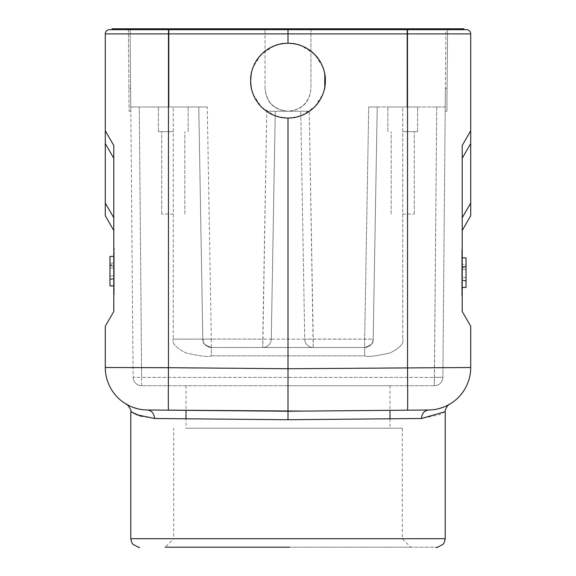 <?xml version="1.0" encoding="UTF-8"?>
<svg xmlns="http://www.w3.org/2000/svg" width="576" height="576" viewBox="0 0 576 576"><rect width="100%" height="100%" fill="white"/><g stroke="black" fill="none" stroke-linecap="round" stroke-linejoin="round"><path stroke-width="0.43" stroke-dasharray="2.88 2.16" d="M114.206 247.788L113.782 247.788L114.206 247.788L114.206 256.284L114.206 247.788M113.782 158.249L113.782 217.735L113.782 158.249L105.286 143.525L105.286 205.366M113.782 219.19L113.782 229.968M109.958 265.061L109.958 285.876L109.958 256.435L109.958 276.134L114.206 275.681L114.206 256.284L113.782 256.284L113.782 286.027L114.206 286.027L114.206 294.523L113.782 294.523L114.206 294.523L114.206 256.284L114.206 286.027L114.206 256.284L114.206 286.027L114.206 256.284L114.206 286.027L114.206 256.284L114.206 286.027L114.206 256.284L114.206 286.027L113.782 286.027L114.206 286.027L114.206 266.162L114.206 286.027L109.958 285.876L109.958 265.061L114.206 265.594M113.782 229.55L113.782 224.107M105.286 215.762L113.782 230.486L105.286 215.626M168.343 385.733A42.494 0.367 90.5 0 1 168.466 367.69L168.466 33.898L105.286 33.898A4.248 4.248 0 0 1 109.534 29.65A4.248 4.248 0 0 0 105.286 33.898L105.286 130.781L113.782 145.498L105.286 130.781L113.782 145.498L113.782 150.098M105.286 214.567L105.286 215.309M105.286 130.781L105.286 143.525M112.082 29.65L112.082 28.8L407.477 28.8L407.477 29.65L463.918 29.65L407.477 29.65L407.534 33.898L168.466 33.898L168.502 29.65L407.498 29.65L112.082 29.65L288 29.65L288 43.25C269.496 41.594 248.947 62.129 250.61 80.64C248.947 99.151 269.496 119.686 288 118.03L288 368.734L105.286 367.51L105.286 326.239M297.461 44.467L288 43.25A37.39 37.39 -90 0 0 250.61 80.64A37.39 37.39 -90 0 0 288 118.03C306.504 119.686 327.053 99.151 325.39 80.64C327.053 62.129 306.504 41.594 288 43.25A37.39 37.39 90 0 1 325.39 80.64A37.39 37.39 90 0 1 288 118.03L297.461 116.813M422.575 410.054L288 411.228L288 368.734L407.534 367.69A42.494 0.367 -90.5 0 1 407.678 402.48M445.219 411.667L439.2 414.763L421.452 418.5C421.898 413.417 424.274 410.58 428.594 409.997L428.594 409.997A42.494 42.494 88.5 0 0 433.75 409.637M420.761 410.069L288 411.228L155.239 410.069M421.452 418.5L288 419.724L288 411.228L153.454 410.054M288 419.724L186.019 418.788L186.019 428.22L402.3 428.22L186.019 428.22M140.522 416.174L154.548 418.5C154.102 413.41 151.718 410.58 147.406 409.997L287.834 411.228M142.2 409.637L137.34 408.701L142.207 409.637M132.516 407.167L129.845 406.03L132.509 407.167M155.174 410.069L168.466 410.184M288 43.25L278.539 44.467M274.234 45.871L261.562 54.202M261.036 54.734L253.231 66.874M252.446 69.055L251.23 73.836M251.23 87.444L252.446 92.225M253.231 94.406L261.036 106.546M261.562 107.078L274.234 115.409M278.539 116.813L288 118.03M301.766 115.409L314.438 107.078M314.964 106.546L322.769 94.406M323.554 92.225L324.77 87.444M324.77 73.836L323.554 69.055M322.769 66.874L314.964 54.734M314.438 54.202L301.766 45.871M470.714 215.626L462.218 230.486L462.218 158.249L462.218 217.735L470.714 203.018L470.714 33.898L407.534 33.898L407.534 367.69L470.714 367.51L470.714 326.239L462.218 311.522M470.714 130.781L462.218 145.498L470.714 130.781L462.218 145.498L462.218 150.084M462.218 287.546L462.218 257.825L462.218 287.546L461.794 287.561L461.794 296.057L462.218 296.057L461.794 296.057L461.794 249.314L462.218 249.314L461.794 249.314L461.794 287.561L461.794 257.81L461.794 287.561L461.794 257.81L461.794 287.561L461.794 257.81L461.794 287.561L461.794 257.81L461.794 287.561L462.218 287.561L462.218 257.81L461.794 257.81L462.218 257.81M433.793 409.637L438.667 408.701L433.786 409.637M443.434 407.189L446.17 406.022L443.434 407.182M289.642 547.2L436.716 547.2L165.197 547.2L288 547.2L165.197 547.2L173.7 538.704L288 538.704L173.7 538.704L173.7 428.22M288 547.2L410.803 547.2L288 547.2M445.219 538.704L130.781 538.704M288 385.733L389.981 385.733L288 385.733M207.266 106.985L198.77 106.985L202.817 339.142L173.268 339.142L202.817 339.142L198.77 106.985L169.02 106.985L169.02 28.8L169.02 106.985L130.781 106.985L130.097 28.8L130.817 111.233L130.097 28.8L130.817 111.233L130.097 28.8L128.398 28.8L265.054 28.8L130.097 28.8L130.781 106.985L173.275 106.985L130.781 106.985L133.142 377.309L141.638 377.381L141.638 385.733L434.362 385.733L141.638 385.733A8.496 8.496 0 0 1 133.142 377.309A8.496 8.496 0 0 0 141.638 385.733L141.638 377.381L133.142 377.309L130.781 106.985L207.266 106.985L211.32 339.062L202.817 339.142C204.372 341.136 199.584 343.325 211.32 347.486L364.68 347.486L211.32 347.486L211.32 355.838C209.117 357.214 200.599 356.234 185.767 352.901C175.918 347.76 171.749 343.166 173.268 339.134C171.749 343.166 175.91 347.753 185.767 352.901C200.599 356.234 209.117 357.214 211.32 355.838L211.32 339.062L271.274 339.142L275.256 111.233L271.274 339.142L275.256 111.233L266.753 111.233L288 111.233C273.866 110.074 266.213 102.427 265.054 88.286C266.414 102.226 274.061 109.872 288 111.233L309.247 111.233L288 111.233C301.939 109.872 309.586 102.226 310.946 88.286L310.946 28.8L445.903 28.8L445.183 111.233L445.903 28.8L447.602 28.8L265.054 28.8L265.054 88.286C266.213 102.427 273.866 110.074 288 111.233C302.134 110.074 309.787 102.427 310.946 88.286C309.787 102.427 302.134 110.074 288 111.233L266.753 111.233L309.247 111.233L275.256 111.233L271.274 339.142A8.496 8.496 0 0 1 262.778 347.486L313.222 347.486L262.778 347.486A8.496 8.496 0 0 0 271.274 339.142A8.496 8.496 0 0 1 262.778 347.486A8.496 8.496 0 0 0 271.274 339.142L262.778 339.062L262.778 347.486L266.753 111.233L262.778 339.062M442.858 377.309L445.219 106.985L442.858 377.309A8.496 8.496 0 0 1 434.362 385.733A8.496 8.496 0 0 0 442.858 377.309A8.496 8.496 0 0 1 434.362 385.733A8.496 8.496 0 0 0 442.858 377.309L434.362 377.381L442.858 377.309M445.385 88.286L445.183 111.233L445.385 88.286L445.183 111.233L445.385 88.286L447.084 88.286L447.602 28.8L446.882 111.233L447.602 28.8L446.882 111.233L447.084 88.286L445.385 88.286M445.219 106.985L368.734 106.985L445.219 106.985M402.725 106.985L436.723 106.985L377.23 106.985L373.183 339.142C371.462 341.258 376.682 343.123 364.68 347.486L364.68 355.838C366.883 357.214 375.401 356.234 390.233 352.901C400.082 347.76 404.251 343.166 402.732 339.134C404.251 343.166 400.09 347.753 390.233 352.901C375.401 356.234 366.883 357.214 364.68 355.838L364.68 347.486L313.222 347.486L364.68 347.486A8.496 8.496 0 0 0 373.183 339.142L377.23 106.985L417.6 106.985L387.857 106.985L402.725 106.985L402.732 339.134L402.725 106.985M202.817 339.142A8.496 8.496 0 0 0 211.32 347.486C199.318 343.116 204.538 341.266 202.817 339.134L202.817 339.098C203.098 343.951 205.927 346.745 211.32 347.486M304.726 339.142L271.274 339.142A8.496 8.496 0 0 1 262.778 347.486A8.496 8.496 0 0 0 271.274 339.142L304.726 339.142L300.744 111.233L304.726 339.142A8.496 8.496 0 0 0 313.222 347.486A8.496 8.496 0 0 1 304.726 339.142A8.496 8.496 0 0 0 313.222 347.486A8.496 8.496 0 0 1 304.726 339.142A8.496 8.496 0 0 0 313.222 347.486L313.222 339.062L304.726 339.142L373.183 339.142L377.23 106.985L373.183 339.142C371.628 341.136 376.416 343.325 364.68 347.486L364.68 339.062L364.68 347.486A8.496 8.496 0 0 0 373.183 339.142L313.222 339.062L309.247 111.233L313.222 347.486A8.496 8.496 0 0 1 304.726 339.142A8.496 8.496 0 0 0 313.222 347.486M368.734 106.985L377.23 106.985L368.734 106.985L364.68 339.062L368.734 106.985M407.477 28.8L463.918 28.8L463.918 29.65M265.054 28.8L310.946 28.8L310.946 88.286C309.586 102.226 301.939 109.872 288 111.233C274.061 109.872 266.414 102.226 265.054 88.286L265.054 28.8M288 29.65L288 28.8M202.817 339.098L198.77 106.985L202.817 339.134L262.778 339.07M173.275 106.985L158.4 106.985L188.143 106.985L158.4 106.985L173.275 106.985L173.268 339.134L173.275 106.985M173.275 131.63L158.4 131.63L173.275 131.63M173.275 214.063L161.712 214.063L173.275 214.063M128.398 28.8L129.118 111.233L128.398 28.8M402.725 131.63L417.6 131.63L402.725 131.63M402.725 214.063L414.288 214.063L402.725 214.063M303.854 411.091L420.689 410.069M470.714 215.309L470.714 214.567M462.218 224.107L462.218 229.55M462.218 229.968L462.218 230.429M461.794 277.207L461.794 257.81L461.794 277.207L466.042 277.661L466.042 257.962L461.794 257.81L466.042 257.962L466.042 287.41L461.794 287.561L461.794 267.696L461.794 287.561L466.042 287.41L466.042 266.594L461.794 267.127M466.042 266.594L466.042 287.41L461.794 287.561L466.042 287.41L466.042 266.234L461.794 266.782M466.042 266.234L466.042 287.41L461.794 287.561L466.042 287.41L466.042 257.962L461.794 257.81L466.042 257.962L466.042 280.541L461.794 280.051M466.042 280.541L466.042 257.962L461.794 257.81L466.042 257.962L466.042 264.715L461.794 264.571L466.042 264.715L466.042 257.962L461.794 257.81L466.042 257.962L466.042 287.41L466.042 257.962L461.794 257.81L466.042 257.962L466.042 287.41L461.794 287.561L466.042 287.41L461.794 287.561L466.042 287.41L466.042 257.962L461.794 257.81L466.042 257.962L466.042 287.41L461.794 287.561L466.042 287.41L466.042 267.242L461.794 267.696M466.042 269.431L466.042 280.987L466.042 269.431L461.794 269.582L461.794 280.62L461.794 269.582L466.042 269.431M466.042 280.987L461.794 280.62M466.042 267.242L466.042 287.41L462.218 287.561M462.218 257.825L466.042 257.962L466.042 277.661M114.206 275.681L114.206 256.284L109.958 256.435L114.206 256.284L109.958 256.435L109.958 279.014L114.206 278.518M109.958 264.701L109.958 285.876L114.206 286.027L109.958 285.876L109.958 264.701L114.206 265.255M109.958 279.014L109.958 256.435L109.958 285.876L114.206 286.027L109.958 285.876L109.958 256.435L114.206 256.284L109.958 256.435L109.958 263.189L114.206 263.038L109.958 263.189L109.958 256.435L114.206 256.284L109.958 256.435L109.958 285.876L114.206 286.027L109.958 285.876L114.206 286.027L109.958 285.876L109.958 256.435L114.206 256.284L109.958 256.435L109.958 285.876L114.206 286.027L109.958 285.876L109.958 265.709L114.206 266.162M109.958 267.905L109.958 279.461L109.958 267.905L114.206 268.049L114.206 279.086L114.206 268.049L109.958 267.905M109.958 279.461L114.206 279.086M109.958 276.134L109.958 256.435L114.206 256.284L109.958 256.435L114.206 256.284L109.958 256.435L109.958 285.876L114.206 286.027L109.958 285.876L109.958 265.709M105.286 203.018L113.782 217.735M436.723 106.985L434.362 377.381L141.638 377.381L434.362 377.381L434.362 385.733L436.723 106.985M133.142 377.309A8.496 8.496 0 0 0 141.638 385.733M139.277 106.985L141.638 377.381L139.277 106.985M211.32 355.838L364.68 355.838L211.32 355.838M406.98 28.8L406.98 106.985L406.98 28.8M168.523 29.65L168.523 28.8M130.615 88.286L128.916 88.286L130.615 88.286M271.274 339.142A8.496 8.496 0 0 1 262.778 347.486M470.714 215.762L462.218 230.486M470.714 143.525L462.218 158.249M389.981 385.733L389.981 410.335L288.151 411.228M147.406 409.997L278.388 411.142M402.3 428.22L402.3 538.704L410.803 547.2M389.981 418.788L389.981 428.22M186.019 385.733L186.019 410.335M373.183 339.142C373.601 338.839 372.967 346.694 364.68 347.486M188.143 131.63L188.143 106.985L188.143 131.63M158.4 131.63L158.4 106.985L158.4 131.63M184.831 214.063L184.831 131.63L184.831 214.063M161.712 214.063L161.712 131.63L161.712 214.063M129.118 111.233L130.817 111.233L129.118 111.233M417.6 131.63L417.6 106.985L417.6 131.63M387.857 131.63L387.857 106.985L387.857 131.63M414.288 214.063L414.288 131.63L414.288 214.063M391.169 214.063L391.169 131.63L391.169 214.063M445.183 111.233L446.882 111.233L445.183 111.233"/><path stroke-width="0.86" d="M113.782 224.107L113.782 256.298L109.958 256.435L109.958 285.876L113.782 286.013L113.782 311.522L113.782 145.498L113.782 158.249L113.782 145.498L105.286 130.781L105.286 33.898A4.248 4.248 0 0 1 109.534 29.65L168.523 29.65L109.534 29.65M113.782 150.098L113.782 219.19M113.782 229.968L113.782 229.55M113.782 256.284L113.782 247.788L113.782 256.284M113.782 311.522L105.286 326.239L113.782 311.522M155.239 410.069L147.406 409.997A42.494 42.494 -80.3 0 1 105.286 367.51L105.286 326.239M153.454 410.054L147.406 409.997A42.494 42.494 -80.3 0 1 105.286 367.51L168.466 367.69A42.494 0.367 90.5 0 0 168.466 410.184L288 411.228L288 368.734L168.466 367.69L168.466 33.898L105.286 33.898M113.782 230.486L105.286 215.762L105.286 130.781M105.286 205.366L105.286 214.567M420.689 410.069L422.575 410.054M186.019 410.335L186.019 418.788L154.548 418.5L288 419.724L288 411.228L420.761 410.069M105.286 367.51A42.494 42.494 -81.1 0 0 147.406 409.997L155.174 410.069M137.34 408.701L132.516 407.167L137.34 408.701M140.522 416.174L130.781 411.667L136.8 414.763L154.548 418.5C154.102 413.417 151.726 410.58 147.406 409.997L303.854 411.091M278.539 44.467L274.234 45.871M261.562 54.202L261.036 54.734M253.231 66.874L252.446 69.055M251.23 73.836L250.61 80.633L251.23 87.444M252.446 92.225L253.231 94.406M261.036 106.546L261.562 107.078M274.234 115.409L278.539 116.813M407.678 402.48A42.494 0.367 -90.5 0 1 407.534 410.184A42.494 0.367 -90.5 0 0 407.534 367.69L407.498 29.65L168.502 29.65L466.466 29.65L288 29.65L288 43.25A37.39 37.39 -90 0 0 250.61 80.64A37.39 37.39 -90 0 0 288 118.03L288 368.734L470.714 367.51A42.494 42.494 81.1 0 1 428.594 409.997L422.107 410.054M288 43.25A37.39 37.39 90 0 1 325.39 80.64A37.39 37.39 90 0 1 288 118.03M297.461 116.813L301.766 115.409M314.438 107.078L314.964 106.546M322.769 94.406L323.554 92.225M324.77 87.444L324.77 73.836M323.554 69.055L322.769 66.874M314.964 54.734L314.438 54.202M301.766 45.871L297.461 44.467M463.918 29.65L463.918 28.8L288 28.8L288 29.65L168.502 29.65L168.466 33.898L470.714 33.898A4.248 4.248 0 0 0 466.466 29.65A4.248 4.248 0 0 1 470.714 33.898L470.714 215.762L462.218 230.486L462.218 224.107M433.75 409.637A42.494 42.494 88.5 0 0 470.714 367.51L470.714 326.239L462.218 311.522L462.218 287.561M462.218 257.81L462.218 230.429M470.714 130.781L462.218 145.498L462.218 311.522M438.667 408.701L443.434 407.189L438.667 408.701M288 419.724L421.452 418.5L445.219 411.667L445.219 538.704L444.103 542.909L443.268 544.118C438.005 547.164 435.823 548.194 436.723 547.2M289.642 547.2L165.197 547.2M288 28.8L112.082 28.8L112.082 29.65M470.714 214.567L470.714 203.018L462.218 217.735L462.218 150.084M462.218 229.55L462.218 229.968M462.218 257.825L466.042 257.962L466.042 287.41L462.218 287.546M105.286 143.525L113.782 158.249M113.782 217.735L105.286 203.018M168.466 410.184L168.466 410.184A42.494 0.367 90.5 0 1 168.343 385.733M470.714 367.51A42.494 42.494 81.1 0 1 428.594 409.997L422.078 410.054M421.452 418.5C421.898 413.41 424.282 410.58 428.594 409.997M126.533 404.309C125.64 402.358 132.566 410.746 130.781 411.667L130.781 538.704L445.219 538.704M168.523 28.8L168.523 29.65M407.477 29.65L407.477 28.8M462.218 158.249L470.714 143.525M288.022 411.228L407.534 410.184L389.981 410.335L389.981 418.788M278.388 411.142L287.978 411.228M449.467 404.309L449.46 404.316C449.575 403.178 444.629 408.787 445.219 411.667M130.781 538.704L131.897 542.909L132.732 544.118C137.995 547.164 140.177 548.194 139.277 547.2"/></g></svg>
